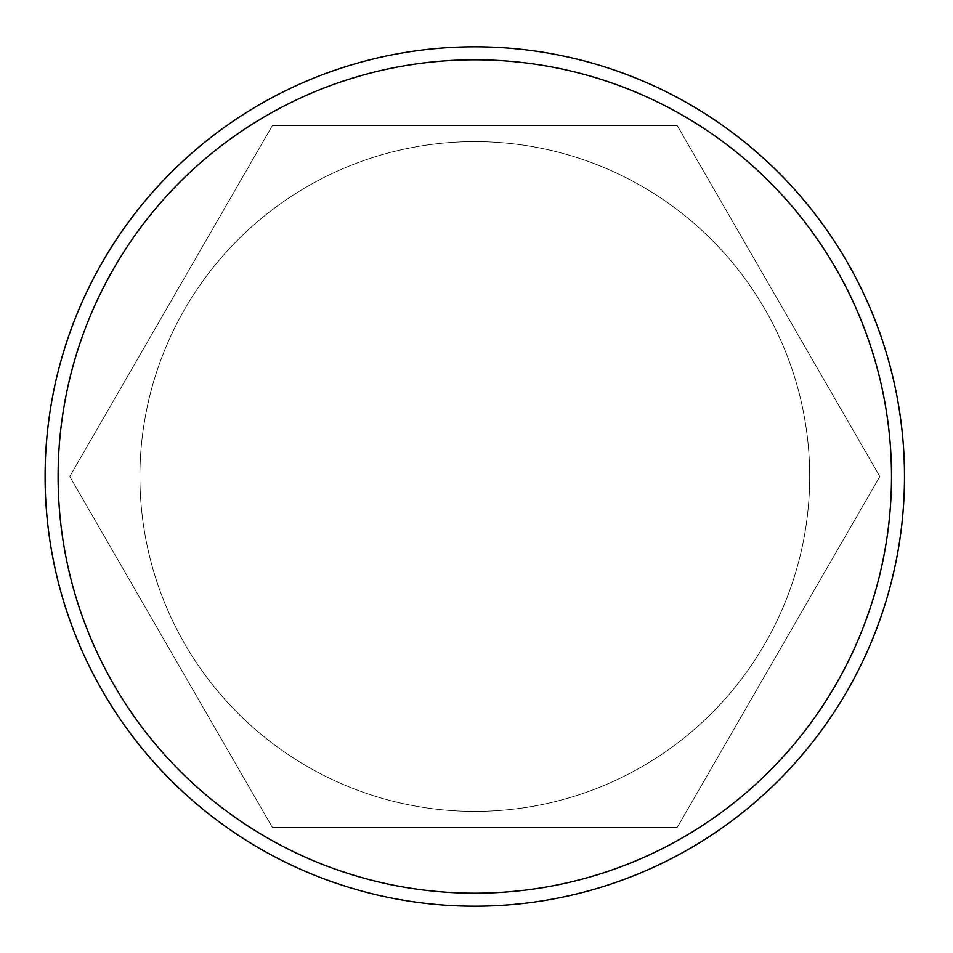 <?xml version="1.0" encoding="UTF-8"?>
<svg xmlns="http://www.w3.org/2000/svg" width="953" height="953" viewBox="0 0 953 953"><rect width="100%" height="100%" fill="white"/><g stroke="black" fill="none" stroke-linecap="round" stroke-linejoin="round"><path stroke-width="0.71" stroke-dasharray="4.76 3.57" d="M677.321 125.725L272.284 125.725L69.772 476.5L272.284 827.275L677.321 827.275L879.845 476.5L677.321 125.725L272.284 125.725L69.772 476.5L272.284 827.275L677.321 827.275L879.845 476.5L677.321 125.725M809.693 476.5A334.884 334.884 0 0 0 307.366 186.478A334.884 334.884 0 0 0 307.366 766.522A334.884 334.884 0 0 0 809.693 476.5A334.884 334.884 0 0 0 307.366 186.478A334.884 334.884 0 0 0 307.366 766.522A334.884 334.884 0 0 0 809.693 476.5A334.884 334.884 0 0 0 307.366 186.478A334.884 334.884 0 0 0 307.366 766.522A334.884 334.884 0 0 0 809.693 476.5M904.504 476.5A429.696 429.696 0 0 0 259.955 104.365A429.696 429.696 0 0 0 259.955 848.635A429.696 429.696 0 0 0 904.504 476.5"/><path stroke-width="1.43" d="M904.504 476.5A429.696 429.696 0 0 0 259.955 104.365A429.696 429.696 0 0 0 259.955 848.635A429.696 429.696 0 0 0 904.504 476.5M891.508 476.5A416.711 416.711 0 0 0 266.447 115.623A416.711 416.711 0 0 0 266.447 837.377A416.711 416.711 0 0 0 891.508 476.5"/></g></svg>
